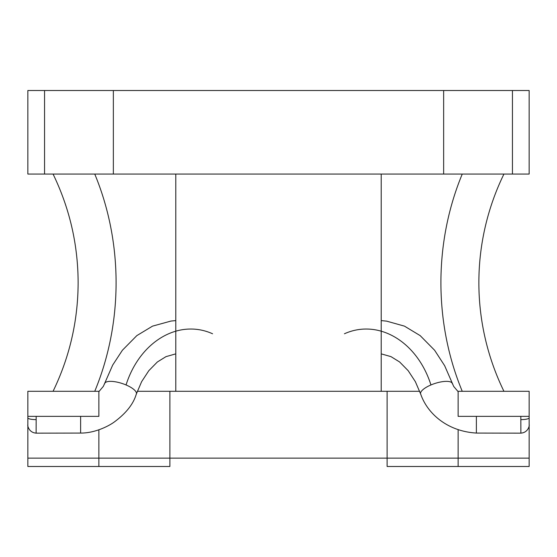 <?xml version="1.0" encoding="UTF-8"?>
<svg xmlns="http://www.w3.org/2000/svg" width="557" height="557" viewBox="0 0 557 557"><rect width="100%" height="100%" fill="white"/><g stroke="black" fill="none" stroke-linecap="round" stroke-linejoin="round"><path stroke-width="0.84" d="M529.15 458.133L529.15 466.488L387.115 466.488L387.115 458.133L529.15 458.133L529.15 416.358L458.133 416.358L458.133 391.293L529.15 391.293L529.15 416.358M458.133 466.488L458.133 429.844M137.314 391.293L419.686 391.293M169.885 391.293L169.885 458.133L98.868 458.133L458.133 458.133M169.885 458.133L169.885 466.488L27.85 466.488L27.85 416.358L98.868 416.358L98.868 391.293L99.257 391.293M457.743 391.293L458.133 391.293M387.115 391.293L387.115 458.133M529.15 174.062L529.15 90.513L512.44 90.513L512.44 174.062L529.15 174.062M44.56 174.062L44.56 90.513L27.85 90.513L27.85 174.062L443.651 174.062L443.651 90.513L512.44 90.513M443.651 174.062L512.44 174.062M113.35 174.062L113.35 90.513L443.651 90.513M44.56 90.513L113.35 90.513M503.932 391.293A247.865 247.865 0 0 1 503.932 174.062M175.789 174.062L175.789 391.293L381.211 391.293L381.211 174.062M529.15 424.796C529.658 424.692 528.607 432.608 520.879 433.13L520.823 416.441M520.844 419.623A8.355 1.782 180 0 0 529.15 417.834L529.15 420.444M98.868 466.488L98.868 458.133L27.85 458.133M98.868 429.844L98.868 458.133M98.868 391.293L27.85 391.293L27.85 416.358M27.85 415.028L27.85 408.246M36.156 419.623A8.355 1.782 180 0 1 27.85 417.834L27.85 424.796C27.342 424.692 28.393 432.608 36.121 433.13L36.177 416.441M462.247 391.293A247.865 210.936 90 0 1 440.914 282.678A247.865 210.936 90 0 1 462.247 174.062M94.753 391.293A247.865 210.936 90 0 0 116.086 282.678A247.865 210.936 90 0 0 94.753 174.062M452.43 383.912A16.71 5.528 161.7 0 0 452.284 383.376A16.71 5.528 161.7 0 0 430.951 384.957C417.151 341.42 378.363 318.479 344.435 333.768M430.951 384.957A16.71 5.528 161.7 0 0 420.674 394.182A16.71 5.528 161.7 0 0 420.827 394.467M476.381 416.358L476.381 433.067L520.879 433.158M104.57 383.912A16.71 5.528 18.3 0 1 104.716 383.376A16.71 5.528 18.3 0 1 126.049 384.957C139.849 341.42 178.637 318.479 212.565 333.768M80.619 416.358L80.619 433.067C94.509 433.235 108.824 426.216 114.951 421.496C126.348 412.925 133.457 403.818 136.277 394.168L141.631 381.67L148.816 370.69L157.346 361.994L165.993 356.64L175.789 353.862M126.049 384.957A16.71 5.528 18.3 0 1 136.326 394.182A16.71 5.528 18.3 0 1 136.173 394.467M53.068 174.062C69.66 208.367 78.015 244.572 78.133 282.678C78.015 320.783 69.66 356.988 53.068 391.293M381.211 353.862L391 356.64L399.654 361.994L408.19 370.697L415.369 381.684L420.723 394.168C427.198 413.078 446.777 431.292 476.381 433.067M381.211 320.595L386.565 321.124L404.452 326.13L420.173 335.62L434.606 350.249L444.653 365.705L453.711 386.461L458.133 391.655M98.868 391.655L103.351 386.356L112.688 365.072L122.401 350.242L136.827 335.62L152.534 326.137L171.048 321.041L175.789 320.595M36.121 433.158L80.619 433.067"/></g></svg>
